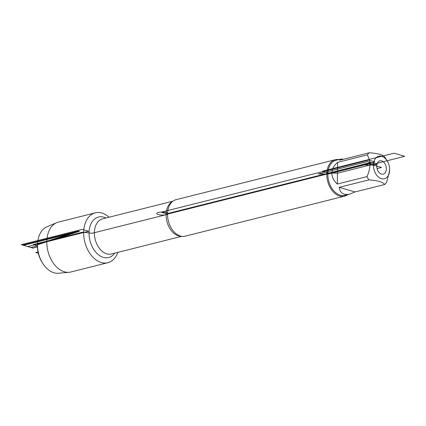 <?xml version="1.0" encoding="UTF-8"?>
<svg xmlns="http://www.w3.org/2000/svg" width="426" height="426" viewBox="0 0 426 426"><rect width="100%" height="100%" fill="white"/><g stroke="black" fill="none" stroke-linecap="round" stroke-linejoin="round"><path stroke-width="0.64" d="M42.531 263.039L41.854 261.931A21.087 14.165 -104.1 0 1 37.483 245.861A21.087 14.165 -104.1 0 1 37.525 244.684L37.6 243.39A24.026 16.135 75.9 0 0 37.552 244.726A24.026 16.135 75.9 0 0 42.531 263.039A24.026 16.135 75.9 0 0 58.421 273.236L69.156 272.278A25.72 17.274 -104.1 0 1 46.817 241.76A25.72 17.274 -104.1 0 1 56.701 222.67A25.72 17.274 -104.1 0 1 58.437 222.084L95.296 212.83A25.72 17.274 -104.1 0 1 109.04 217.217M335.294 159.707L176.039 199.688A18.808 12.631 75.9 0 0 170.512 203.692A18.808 12.631 75.9 0 0 167.54 214.07A18.808 12.631 75.9 0 0 178.435 235.248A18.808 12.631 75.9 0 0 185.198 236.169L344.453 196.184A18.808 12.631 -104.1 0 1 327.621 181.023A18.808 12.631 -104.1 0 1 335.294 159.707A18.808 12.631 -104.1 0 1 338.904 159.574M117.864 252.362A25.72 17.274 -104.1 0 1 107.821 262.72A25.72 17.274 -104.1 0 1 83.677 232.505A25.72 17.274 -104.1 0 1 95.296 212.83M347.696 194.597A18.808 12.631 -104.1 0 1 344.453 196.184M376.781 166.071A6.875 4.622 75.9 0 0 383.235 174.149A6.875 4.622 75.9 0 0 386.041 166.353A6.875 4.622 75.9 0 0 379.885 160.81A6.875 4.622 75.9 0 0 376.781 166.071L367.526 163.344L167.759 213.495M373.469 165.096A11.635 7.817 75.9 0 0 381.169 178.6A11.635 7.817 75.9 0 0 389.63 170.512A11.635 7.817 75.9 0 0 387.979 162.349A11.635 7.817 75.9 0 0 387.239 160.996A11.635 7.817 75.9 0 0 378.512 156.251A11.635 7.817 75.9 0 0 373.469 165.096L361.152 164.878L370.705 162.482L376.765 164.266L373.469 165.096M339.24 187.339C340.07 193.138 343.569 195.385 349.735 194.086L354.922 191.961L339.24 187.339L368.916 179.889C377.803 180.512 383.033 182.051 384.603 184.511A18.052 12.125 75.9 0 0 386.6 182.376L389.63 170.512M354.922 191.961L384.603 184.511M343.718 159.186L340.944 159.063L339.618 160.213L369.299 152.764A18.052 12.125 75.9 0 0 367.297 154.899C370.849 161.22 370.748 168.451 366.994 176.598A18.052 12.125 75.9 0 0 368.916 179.889M387.239 160.996L385.764 158.573A18.052 12.125 75.9 0 0 384.982 157.386C383.411 154.931 378.182 153.387 369.299 152.764M367.297 154.899L337.616 162.349C333.909 165.474 331.992 169.058 331.875 173.1C331.881 177.147 333.696 180.8 337.317 184.048L366.994 176.598M337.616 162.349L337.317 184.048M340.944 159.063L336.018 160.298A18.052 12.125 75.9 0 0 327.855 174.112A18.052 12.125 75.9 0 0 344.81 195.321L349.735 194.086M107.821 262.72L70.961 271.974A25.72 17.274 -104.1 0 1 69.156 272.278M56.701 222.67L46.785 226.898A24.026 16.135 75.9 0 0 37.6 243.39M166.108 214.693L92.112 233.272L82.559 232.175L33.148 244.583L37.483 245.861L37.552 244.726L79.518 231.281L23.515 245.339L30.896 247.511L37.483 245.861L37.552 244.726L79.518 231.281L37.552 244.726M381.563 167.477L377.079 168.605L381.563 167.477L377.42 166.257L376.802 166.838M327.855 174.112L318.366 173.946L367.633 161.576L372.303 162.95L327.855 174.112M404.7 156.321L337.467 173.201L328.867 173.052L322.487 171.172L394.093 153.195L404.7 156.321M375.072 161.971L368.698 160.091L161.166 212.191L167.54 214.07L375.072 161.971M38.042 251.984L35.784 252.549L38.329 253.3M88.619 231.265L27.674 246.563L21.3 244.684L82.239 229.385L88.619 231.265M37.584 244.199L37.413 246.989L32.935 248.113L22.674 245.088L78.672 231.03L37.584 244.199M158.328 214.56A5.501 1.502 0.8 0 1 160.943 212.095A5.501 1.502 0.8 0 1 167.572 214.049A5.501 1.502 0.8 0 1 158.328 214.56M181.204 236.228A18.121 12.173 -104.1 0 1 166.901 221.371A18.121 12.173 -104.1 0 1 172.493 201.519M172.924 201.178L102.586 218.836A18.121 12.173 75.9 0 0 95.19 239.375A18.121 12.173 75.9 0 0 111.41 253.987L181.748 236.323M114.732 253.15A20.869 14.021 -104.1 0 1 89.977 240.685A20.869 14.021 -104.1 0 1 105.909 218.005"/></g></svg>
